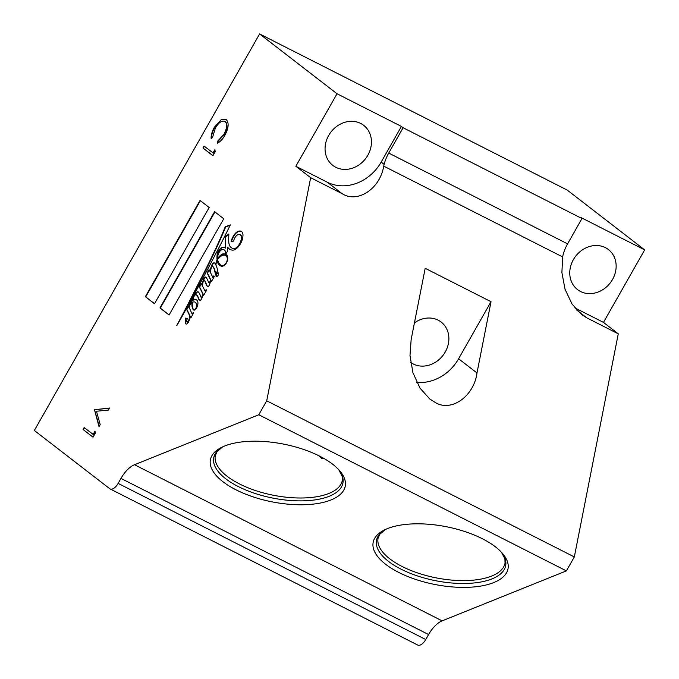 <?xml version="1.0" encoding="UTF-8"?>
<svg xmlns="http://www.w3.org/2000/svg" width="679" height="679" viewBox="0 0 679 679"><rect width="100%" height="100%" fill="white"/><g stroke="black" fill="none" stroke-linecap="round" stroke-linejoin="round"><path stroke-width="1.02" d="M605.405 247.648A25.293 21.847 127.7 0 0 574.459 257.876A25.293 21.847 127.7 0 0 577.498 289.577A25.293 21.847 127.7 0 0 580.503 291.478A25.293 21.847 127.7 0 0 611.448 281.242A25.293 21.847 127.7 0 0 608.409 249.549A25.293 21.847 127.7 0 0 605.405 247.648M410.634 362.382A25.293 21.847 127.7 0 0 413.239 363.978A25.293 21.847 127.7 0 0 444.185 353.742A25.293 21.847 127.7 0 0 441.146 322.05A25.293 21.847 127.7 0 0 438.142 320.149A25.293 21.847 127.7 0 0 414.436 322.881M360.702 123.442A25.293 21.847 127.7 0 0 329.765 133.678A25.293 21.847 127.7 0 0 332.795 165.379A25.293 21.847 127.7 0 0 335.799 167.28A25.293 21.847 127.7 0 0 366.745 157.044A25.293 21.847 127.7 0 0 363.706 125.343A25.293 21.847 127.7 0 0 360.702 123.442M218.273 272.899A2.062 1.027 -63.1 0 0 218.197 272.848A2.062 1.027 -63.1 0 0 216.389 274.138A2.062 1.027 -63.1 0 0 216.245 276.48A2.062 1.027 -63.1 0 0 216.321 276.531A2.062 1.027 -63.1 0 0 218.129 275.241A2.062 1.027 -63.1 0 0 218.273 272.899M218.358 272.975A2.062 1.027 -63.1 0 0 216.711 274.409A2.062 1.027 -63.1 0 0 216.525 276.582M193.345 309.225A4.295 2.139 -63.1 0 0 193.617 309.522A4.295 2.139 -63.1 0 0 193.787 309.632A4.295 2.139 -63.1 0 0 194.542 309.734A2.003 0.993 -63.1 0 0 195.544 308.937A3.285 1.63 -63.1 0 0 196.384 306.56A6.34 3.149 -63.1 0 0 196.367 304.285A10.024 4.982 -63.1 0 0 194.763 302.002A10.024 4.982 -63.1 0 0 194.661 301.951A9.845 4.889 -63.1 0 0 192.403 302.257A4.88 2.427 -63.1 0 0 192.284 303.216A123.383 61.322 116.9 0 1 192.293 305.796A10.406 5.169 -63.1 0 0 192.496 307.281A14.887 7.401 -63.1 0 0 193.345 309.225M217.934 260.94A26.719 13.283 -63.1 0 0 220.76 265.099A26.719 13.283 -63.1 0 0 220.913 265.217A13.538 6.731 -63.1 0 0 223.332 265.438A6.501 3.234 -63.1 0 0 225.589 263.681A3.692 1.833 -63.1 0 0 226.845 261.508A6.136 3.055 -63.1 0 0 226.65 256.628A11.034 5.483 -63.1 0 0 225.411 255.423A11.034 5.483 -63.1 0 0 221.481 255.907A11.492 5.712 -63.1 0 0 217.679 259.463A12.112 6.018 -63.1 0 0 217.934 260.94M229.103 248.879A23.485 11.67 -63.1 0 0 230.037 249.465A23.485 11.67 -63.1 0 0 233.22 250.118A10.1 5.025 -63.1 0 0 239.288 245.518A10.151 5.042 -63.1 0 0 242.216 239.857A13.529 6.722 -63.1 0 0 242.98 234.824A10.966 5.449 -63.1 0 0 241.3 231.327A10.872 5.398 -63.1 0 0 241.257 231.31A10.872 5.398 -63.1 0 0 235.817 232.897A10.508 5.22 -63.1 0 0 231.106 241.384L233.61 241.13A5.61 2.792 116.9 0 1 238.363 234.484A8.046 3.998 116.9 0 1 240.001 234.628A8.046 3.998 116.9 0 1 241.401 237.039A9.158 4.549 116.9 0 1 240.374 242.301A8.454 4.201 116.9 0 1 237.489 246.647A7.885 3.921 116.9 0 1 232.821 248.48A7.885 3.921 116.9 0 1 232.532 248.302A17.408 8.649 116.9 0 1 231.862 248.03A17.408 8.649 116.9 0 1 231.166 247.589A17.408 8.649 116.9 0 1 228.764 242.097A79.137 39.331 116.9 0 1 228.865 233.983L225.386 236.572L225.598 248.141A15.362 7.639 -63.1 0 0 225.004 247.767A15.362 7.639 -63.1 0 0 222.288 247.402A6.213 3.089 -63.1 0 0 219.147 249.889A5.364 2.665 -63.1 0 0 217.161 254.557A21.932 10.898 -63.1 0 0 217.068 259.726A8.606 4.278 -63.1 0 0 216.126 262.518A15.074 7.494 -63.1 0 0 215.684 264.504A78.017 38.771 -63.1 0 0 215.362 263.817A6.383 3.174 -63.1 0 0 214.589 263.019A6.383 3.174 -63.1 0 0 213.783 262.841A2.937 1.46 -63.1 0 0 211.746 265.26A13.487 6.705 -63.1 0 0 210.184 271.923L209.064 269.631L207.12 272.899L210.38 279.561A5.661 2.818 116.9 0 1 209.769 282.074L208.945 282.787A21.533 10.703 116.9 0 1 207.944 280.75A94.305 46.868 -63.1 0 0 206.722 278.271A6.187 3.072 -63.1 0 0 205.813 277.125A6.187 3.072 -63.1 0 0 205.618 277.049A1.85 0.917 -63.1 0 0 204.184 278.144A6.349 3.157 -63.1 0 0 202.631 282.209A25.76 12.799 -63.1 0 0 202.24 285.536L201.196 283.474L199.253 286.835L202.614 293.54A6.731 3.344 116.9 0 1 202.079 296.231A0.925 0.458 116.9 0 1 201.374 297.224A1.596 0.798 116.9 0 1 201.077 297.19A1.596 0.798 116.9 0 1 201.009 297.147A1.596 0.798 116.9 0 1 200.908 297.029A29.723 14.768 -63.1 0 0 199.558 293.863A13.724 6.824 -63.1 0 0 198.506 292.148A3.59 1.782 -63.1 0 0 198.158 291.843A3.59 1.782 -63.1 0 0 196.868 292.004A3.887 1.935 -63.1 0 0 195.179 293.922A10.431 5.186 -63.1 0 0 193.209 297.86A7.435 3.701 -63.1 0 0 192.615 300.118A5.008 2.487 -63.1 0 0 190.46 302.639A13.207 6.561 -63.1 0 0 188.906 306.993L188.363 306.102L186.496 309.191L189.577 315.472A9.319 4.634 116.9 0 1 188.966 319.52A2.716 1.35 116.9 0 1 187.913 321.337A5.653 2.809 116.9 0 1 187.336 321.787A1.723 0.857 116.9 0 1 186.717 321.863A1.723 0.857 116.9 0 1 186.683 321.846A1.528 0.764 116.9 0 1 186.589 320.887A5.712 2.835 116.9 0 1 187.455 318.468L185.613 318.086A10.287 5.109 116.9 0 1 185.452 319.571A63.453 31.54 -63.1 0 0 185.24 322.474A4.142 2.062 -63.1 0 0 185.817 323.883A4.142 2.062 -63.1 0 0 185.978 323.993A4.142 2.062 -63.1 0 0 186.156 324.061A2.691 1.341 -63.1 0 0 188.406 322.041A4.397 2.19 -63.1 0 0 189.348 319.716A23.434 11.645 -63.1 0 0 189.95 316.219L190.807 317.976L193.566 313.07L193.218 312.442L192.157 314.071L189.11 307.451A5.059 2.512 116.9 0 1 191.97 302.427A23.672 11.764 -63.1 0 0 192.098 306.916A45.391 22.56 -63.1 0 0 192.429 308.037A10.592 5.262 -63.1 0 0 193.651 310.006A3.251 1.613 -63.1 0 0 193.736 310.065A3.251 1.613 -63.1 0 0 195.917 309.021A6.162 3.064 -63.1 0 0 197.555 305.626A7.486 3.726 -63.1 0 0 197.869 302.096A8.835 4.388 -63.1 0 0 196.571 299.948A11.348 5.636 -63.1 0 0 196.273 299.779A11.348 5.636 -63.1 0 0 192.921 299.923A7.155 3.556 116.9 0 1 193.778 296.978A2.86 1.417 116.9 0 1 195.62 294.703A4.855 2.41 116.9 0 1 196.324 294.839A4.855 2.41 116.9 0 1 196.876 295.382A32.643 16.22 116.9 0 1 198.557 298.624A19.037 9.464 -63.1 0 0 199.329 300.449A2.224 1.103 -63.1 0 0 199.431 300.508A2.224 1.103 -63.1 0 0 200.967 299.736A4.711 2.343 -63.1 0 0 202.401 296.935A5.424 2.699 -63.1 0 0 202.885 294.083L203.581 295.475L206.484 290.408L206.136 289.594L205.177 291.316L202.605 286.249A17.348 8.623 116.9 0 1 202.715 284.204A5.415 2.691 116.9 0 1 203.598 280.809L204.235 280.461A5.033 2.504 116.9 0 1 204.752 281.013A8.386 4.167 116.9 0 1 205.033 281.641A156.951 78 116.9 0 1 206.085 284.145A16.754 8.326 -63.1 0 0 207.002 285.961A4.863 2.419 -63.1 0 0 207.29 286.275A4.863 2.419 -63.1 0 0 207.485 286.394A4.863 2.419 -63.1 0 0 207.918 286.521A1.502 0.747 -63.1 0 0 208.623 286.182A3.098 1.536 -63.1 0 0 209.735 284.212A14.598 7.257 -63.1 0 0 210.592 279.994L211.39 281.675L214.318 276.523L213.877 275.801L212.883 277.482L210.329 272.228A21.321 10.592 116.9 0 1 210.592 270.615A13.402 6.663 116.9 0 1 211.67 267.042L212.188 266.431A2.589 1.282 116.9 0 1 212.663 266.491A2.589 1.282 116.9 0 1 212.9 266.686A21.439 10.66 116.9 0 1 214.657 270.819L215.498 274.409L217.764 270.488A78.017 38.771 -63.1 0 0 215.897 264.988A12.358 6.136 116.9 0 1 216.355 262.637A4.77 2.368 116.9 0 1 217.153 260.38A21.932 10.898 -63.1 0 0 217.73 262.748A19.224 9.557 -63.1 0 0 219.606 265.311A19.224 9.557 -63.1 0 0 220.369 265.795A19.224 9.557 -63.1 0 0 221.872 266.27A6.951 3.454 -63.1 0 0 225.615 264.089A5.738 2.852 -63.1 0 0 227.499 260.354A8.369 4.159 -63.1 0 0 226.659 255.041A15.193 7.545 -63.1 0 0 225.649 254.294A15.193 7.545 -63.1 0 0 222.092 254.141A14.123 7.019 -63.1 0 0 218.579 257.239A3.777 1.876 -63.1 0 0 217.645 258.529A12.112 6.018 116.9 0 1 217.806 256.552A5.228 2.597 116.9 0 1 220.403 250.704A6.018 2.988 116.9 0 1 223.671 249.592A6.018 2.988 116.9 0 1 223.934 249.762A12.528 6.221 116.9 0 1 225.734 254.065L227.363 251.425A276.489 137.404 -63.1 0 0 227.389 247.114L228.857 248.675A23.485 11.67 -63.1 0 0 229.103 248.879M227.389 247.114L229.222 248.862A23.485 11.67 -63.1 0 0 229.468 249.057A23.485 11.67 -63.1 0 0 230.215 249.558M204.549 280.622L204.574 280.631A5.033 2.504 116.9 0 1 205.117 281.199A8.386 4.167 116.9 0 1 205.406 281.827A156.951 78 116.9 0 1 206.45 284.331A16.754 8.326 -63.1 0 0 207.367 286.148A4.863 2.419 -63.1 0 0 207.664 286.462A4.863 2.419 -63.1 0 0 207.681 286.47M217.153 260.38L217.518 260.566A21.932 10.898 -63.1 0 0 218.095 262.934A19.224 9.557 -63.1 0 0 219.971 265.497A19.224 9.557 -63.1 0 0 220.556 265.888M318.841 455.745L321.574 458.274L323.671 458.308M319.665 456.161A68.706 29.452 -168.9 0 0 221.184 447.58A68.706 29.452 -168.9 0 0 235.995 489.805A68.706 29.452 -168.9 0 0 319.147 503.258A68.706 29.452 -168.9 0 0 339.873 470.963A68.706 29.452 -168.9 0 0 319.665 456.161M482.429 538.77A68.706 29.452 -168.9 0 0 383.958 530.197A68.706 29.452 -168.9 0 0 398.76 572.422A68.706 29.452 -168.9 0 0 481.92 585.875A68.706 29.452 -168.9 0 0 502.638 553.58A68.706 29.452 -168.9 0 0 482.429 538.77M266.711 400.805L574.324 556.933L566.396 570.886L258.784 414.759L266.711 400.805L310.659 177.703L342.123 193.668L327.312 182.227A42.539 36.751 127.7 0 0 381.174 162.069L401.416 126.43L337.039 93.761L259.599 33.95L567.22 190.078L644.651 249.889L580.282 217.212L581.971 218.528L567.585 243.854A23.638 11.747 -63.1 0 0 563.01 255.151L562.645 256.934L383.728 166.126C380.062 188.77 357.646 203.615 342.123 193.668M576.76 310.099L586.817 317.865L618.272 333.83L574.324 556.933M586.817 317.865L581.597 314.547L572.091 304.133L565.055 289.313L561.898 272.576L562.645 256.934M425.19 268.29L411.151 339.551L409.989 355.507L412.951 372.813L420.046 388.218L429.782 398.98L435.001 402.299C450.881 412.62 473.976 396.494 476.989 372.966L491.027 301.705L425.19 268.29M381.174 162.069L384.144 164.369A23.638 11.747 116.9 0 1 388.728 153.072L403.114 127.745L581.971 218.528M403.114 127.745L401.416 126.43M384.144 164.369L383.728 166.126M169.071 315.005L223.747 218.765L214.606 211.704L159.93 307.952L169.071 315.005M154.498 303.751L209.166 207.511L200.025 200.449L145.357 296.689L154.498 303.751M216.499 252.359A514.096 255.491 -63.1 0 0 230.359 224.868L225.292 226.761A291.792 145.017 116.9 0 1 213.113 254.158A505.974 251.459 116.9 0 1 201.969 276.692A909.665 452.078 -63.1 0 0 191.266 297.742A3305.066 1642.535 116.9 0 1 182.744 314.241A2810.194 1396.593 -63.1 0 0 176.778 325.428L176.905 325.411A148.489 73.79 -63.1 0 0 183.322 314.122A373.73 185.732 -63.1 0 0 191.758 298.777A1305.912 649.005 -63.1 0 0 204.277 275.682A3077.882 1529.626 -63.1 0 0 216.499 252.359M94.254 409.76L109.591 408.011L108.402 410.091L96.443 411.245L100.195 424.545L99.015 426.624L94.406 409.479M93.099 434.45L94.992 431.114L95.289 433.177L93.015 437.191L83.042 429.484L84.145 427.541L93.464 434.636L95.085 431.776M217.832 142.972L218.137 141.19L224.274 134.603C227.389 128.645 227.796 124.359 225.496 121.736L225.131 121.549C222.118 120.107 218.876 122.271 215.387 128.034L212.654 137.056L211.093 138.304C211.067 134.824 212.154 131.14 214.36 127.253L221.184 119.665L226.302 119.657C229.146 122.84 228.662 128.068 224.859 135.325C222.653 139.237 220.166 141.852 217.399 143.176L217.764 141.011L223.9 134.417C227.015 128.458 227.423 124.172 225.131 121.549L224.808 121.346M225.657 119.249L226.302 119.657M212.994 152.97L214.895 149.635L215.192 151.697L212.917 155.703L202.945 148.005L204.048 146.053L213.367 153.148L214.988 150.297M310.659 177.703L295.849 166.262L327.312 182.227M337.039 93.761L295.849 166.262M566.396 570.886L442.131 620.861A23.638 11.747 -63.1 0 0 428.585 634.542L425.75 639.533A9.455 4.702 116.9 0 1 417.704 645.05L110.083 488.922A9.455 4.702 -63.1 0 1 109.709 488.685L34.349 430.478L259.599 33.95M110.083 488.922A9.455 4.702 -63.1 0 0 118.138 483.397L425.75 639.533M428.585 634.542L120.972 478.406L118.138 483.397M120.972 478.406A23.638 11.747 116.9 0 1 134.518 464.733L442.131 620.861M258.784 414.759L134.518 464.733M618.272 333.83L603.47 322.398L644.651 249.889M225.827 254.396A15.193 7.545 -63.1 0 0 222.457 254.328A14.123 7.019 -63.1 0 0 218.944 257.417A3.777 1.876 -63.1 0 0 218.01 258.716L217.645 258.529M212.833 266.609A2.589 1.282 116.9 0 1 213.028 266.677A2.589 1.282 116.9 0 1 213.265 266.872A21.439 10.66 116.9 0 1 215.022 271.006L215.727 274.01M214.123 276.2L212.883 277.482M210.592 279.994L211.542 281.412M206.34 290.069L205.177 291.316M202.885 294.083L203.725 295.221M196.494 294.949A4.855 2.41 116.9 0 1 196.689 295.026A4.855 2.41 116.9 0 1 197.241 295.569A32.643 16.22 116.9 0 1 198.922 298.811L198.557 298.624M198.922 298.811A19.037 9.464 -63.1 0 0 199.66 300.568M196.46 299.88A11.348 5.636 -63.1 0 0 193.286 300.11L192.921 299.923M192.794 308.215A10.592 5.262 -63.1 0 0 193.939 310.133M192.284 303.64A23.672 11.764 -63.1 0 0 192.293 305.261M193.422 312.807L192.157 314.071M188.643 306.433L186.861 309.369L189.942 315.659A9.319 4.634 116.9 0 1 189.95 316.219L190.952 317.713M187.412 318.57L185.978 318.273A10.287 5.109 116.9 0 1 185.825 319.758A63.453 31.54 -63.1 0 0 185.605 322.661L185.24 322.474M185.605 322.661A4.142 2.062 -63.1 0 0 186.165 324.061M189.407 319.444A9.319 4.634 116.9 0 1 189.331 319.707A2.716 1.35 116.9 0 1 188.278 321.515A5.653 2.809 116.9 0 1 187.701 321.973A1.723 0.857 116.9 0 1 187.081 322.05A1.723 0.857 116.9 0 1 187.048 322.033L186.75 321.88M193.031 299.982A7.435 3.701 -63.1 0 0 192.98 300.305A5.008 2.487 -63.1 0 0 190.824 302.826L190.46 302.639M190.824 302.826A13.207 6.561 -63.1 0 0 189.797 305.389M198.327 291.962A3.59 1.782 -63.1 0 0 197.233 292.191A3.887 1.935 -63.1 0 0 195.544 294.1L195.179 293.922M195.544 294.1A10.431 5.186 -63.1 0 0 194.822 295.323M202.885 294.627A6.731 3.344 116.9 0 1 202.444 296.417A0.925 0.458 116.9 0 1 201.739 297.41A1.596 0.798 116.9 0 1 201.442 297.377A1.596 0.798 116.9 0 1 201.374 297.334M201.417 283.907L199.618 287.022L202.979 293.727A6.731 3.344 116.9 0 1 202.953 294.117M205.618 277.049L205.983 277.227A6.187 3.072 -63.1 0 0 205.983 277.227A1.85 0.917 -63.1 0 0 204.549 278.331A6.349 3.157 -63.1 0 0 202.996 282.388A25.76 12.799 -63.1 0 0 202.979 282.498M210.363 281.624A5.661 2.818 116.9 0 1 210.134 282.26L209.344 283.007M209.276 270.072L207.485 273.085L210.745 279.748A5.661 2.818 116.9 0 1 210.711 280.062M214.768 263.129A6.383 3.174 -63.1 0 0 214.148 263.028A2.937 1.46 -63.1 0 0 212.12 265.447A13.487 6.705 -63.1 0 0 210.965 269.105M225.182 247.86A15.362 7.639 -63.1 0 0 222.661 247.589A6.213 3.089 -63.1 0 0 219.521 250.076A5.364 2.665 -63.1 0 0 217.526 254.744A21.932 10.898 -63.1 0 0 217.433 259.913L217.068 259.726M217.433 259.913A8.606 4.278 -63.1 0 0 217.221 260.413M228.831 234.459L225.751 236.75L225.598 248.141M232.719 248.429A17.408 8.649 116.9 0 1 232.226 248.208A17.408 8.649 116.9 0 1 232.048 248.115M240.179 234.73A8.046 3.998 116.9 0 1 240.366 234.815A8.046 3.998 116.9 0 1 241.766 237.217A9.158 4.549 116.9 0 1 240.739 242.479A8.454 4.201 116.9 0 1 237.854 246.833A7.885 3.921 116.9 0 1 233.186 248.667A7.885 3.921 116.9 0 1 233.007 248.565M241.384 231.386A10.872 5.398 -63.1 0 0 236.182 233.084L235.817 232.897M236.182 233.084A10.508 5.22 -63.1 0 0 231.539 241.342M223.849 249.702A6.018 2.988 116.9 0 1 224.036 249.779A6.018 2.988 116.9 0 1 224.299 249.948A12.528 6.221 116.9 0 1 226.065 253.742M196.197 308.606A3.285 1.63 -63.1 0 0 196.749 306.747A6.34 3.149 -63.1 0 0 196.732 304.472A10.024 4.982 -63.1 0 0 195.128 302.18A10.024 4.982 -63.1 0 0 195.026 302.138L194.856 302.045M193.982 309.709A4.295 2.139 -63.1 0 0 194.152 309.819A4.295 2.139 -63.1 0 0 194.898 309.921L194.542 309.734M227.686 259.208A6.136 3.055 -63.1 0 0 227.015 256.815A11.034 5.483 -63.1 0 0 225.776 255.61A11.034 5.483 -63.1 0 0 225.589 255.525M220.913 265.217L221.278 265.404A13.538 6.731 -63.1 0 0 223.697 265.625A6.501 3.234 -63.1 0 0 224.503 265.183M230.164 225.258L225.666 226.947A291.792 145.017 116.9 0 1 213.478 254.345A505.974 251.459 116.9 0 1 202.334 276.879A909.665 452.078 -63.1 0 0 191.631 297.928A3305.066 1642.535 116.9 0 1 183.109 314.428L182.744 314.241M183.109 314.428A2810.194 1396.593 -63.1 0 0 181.471 317.5M200.356 200.704L145.722 296.876L154.532 303.683M214.929 211.958L160.295 308.13L169.105 314.937M94.771 409.666L109.455 408.24M99.219 426.259L94.619 409.938M93.048 437.123L83.042 429.484M83.407 429.671L84.476 427.795M225.496 121.736L224.995 121.422M211.458 138.491C211.432 135.011 212.519 131.327 214.725 127.44L214.36 127.253M214.725 127.44L221.184 119.665M221.549 119.852L225.835 119.351M212.951 155.635L202.945 148.005M203.31 148.183L204.379 146.308M574.824 307.859L603.47 322.398M416.711 382.37A42.539 36.751 127.7 0 0 458.605 358.775L491.027 301.705M222.687 446.85A65.821 28.212 -168.9 0 0 238.253 486.537A65.821 28.212 -168.9 0 0 316.872 499.608A65.821 28.212 -168.9 0 0 338.762 469.715M222.72 446.833L217.102 451.603L215.311 455.541A64.709 27.737 -168.9 0 0 239.398 483.898A64.709 27.737 -168.9 0 0 304.192 497.945A64.709 27.737 -168.9 0 0 342.292 480.562L342.123 476.234L338.736 469.69M385.46 529.467A65.821 28.212 -168.9 0 0 401.026 569.155A65.821 28.212 -168.9 0 0 479.646 582.226A65.821 28.212 -168.9 0 0 501.526 552.333M385.485 529.45L379.867 534.22L378.076 538.158A64.709 27.737 -168.9 0 0 402.163 566.515A64.709 27.737 -168.9 0 0 466.965 580.553A64.709 27.737 -168.9 0 0 505.057 563.171L504.887 558.851L501.501 552.307M388.728 153.072L567.585 243.854M458.605 358.775L476.989 372.966"/></g></svg>
